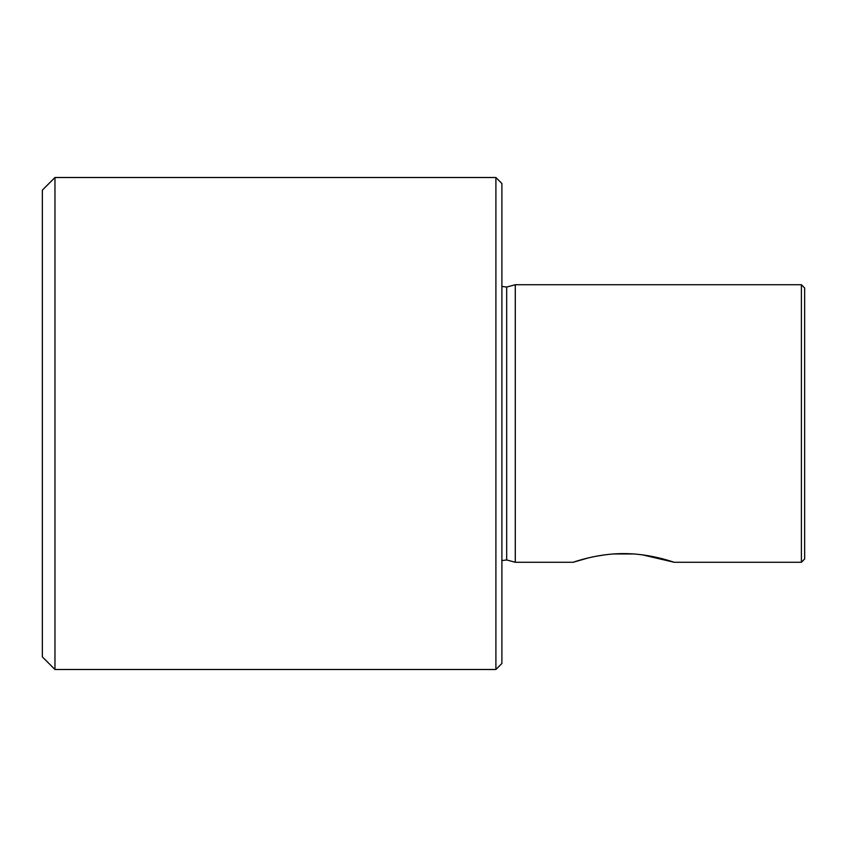 <?xml version="1.0" encoding="UTF-8"?>
<svg xmlns="http://www.w3.org/2000/svg" width="847" height="847" viewBox="0 0 847 847"><rect width="100%" height="100%" fill="white"/><g stroke="black" fill="none" stroke-linecap="round" stroke-linejoin="round"><path stroke-width="1.27" d="M642.598 554.88L674.138 562.27C674.477 562.45 649.893 553.345 623.583 553.631C597.262 553.366 572.71 562.461 573.101 562.27L588.316 557.919M596.002 556.267L604.578 554.891M613.906 553.959L633.334 553.959M801.4 284.73L804.65 287.98L804.65 559.02L801.4 562.27L801.4 284.73L515.283 284.73L515.283 562.27L573.101 562.27M801.4 562.27L674.138 562.27M495.897 177.499L501.89 183.492L501.89 663.508L495.897 669.501L495.897 177.499L54.97 177.499L54.97 669.501L495.897 669.501M54.97 669.501L42.35 656.88L42.35 190.12L54.97 177.499M501.89 286.413L506.675 287.038L506.675 559.962L501.89 560.587M506.675 559.962L515.283 562.27M506.675 287.038L515.283 284.73"/></g></svg>
